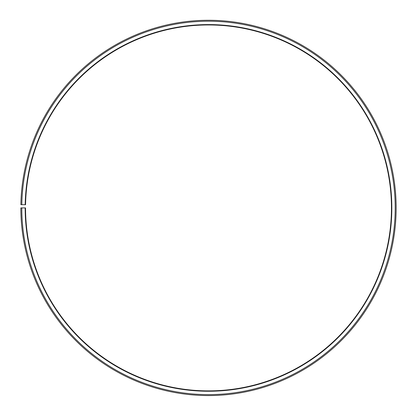 <?xml version="1.0" encoding="UTF-8"?>
<svg xmlns="http://www.w3.org/2000/svg" width="417" height="417" viewBox="0 0 417 417"><rect width="100%" height="100%" fill="white"/><g stroke="black" fill="none" stroke-linecap="round" stroke-linejoin="round"><path stroke-width="0.63" d="M391.459 207.916A182.959 182.959 0 0 0 210.095 24.968A182.959 182.959 0 0 0 25.567 204.726L25.192 204.721A183.334 183.334 0 0 1 210.1 24.593A183.334 183.334 0 0 1 391.834 207.916A183.334 183.334 0 0 1 208.5 391.25A183.334 183.334 0 0 1 25.166 207.916L25.541 207.916A182.959 182.959 0 0 0 208.5 390.875A182.959 182.959 0 0 0 391.459 207.916M21.814 204.658L20.876 204.643A187.65 187.65 0 0 1 210.137 20.277A187.65 187.65 0 0 1 396.15 207.916A187.65 187.65 0 0 1 208.5 395.566A187.65 187.65 0 0 1 20.85 207.916L21.788 207.916A186.712 186.712 0 0 0 208.5 394.628A186.712 186.712 0 0 0 395.212 207.916A186.712 186.712 0 0 0 210.132 21.215A186.712 186.712 0 0 0 21.814 204.658L25.192 204.721M21.788 207.916L25.166 207.916"/></g></svg>

